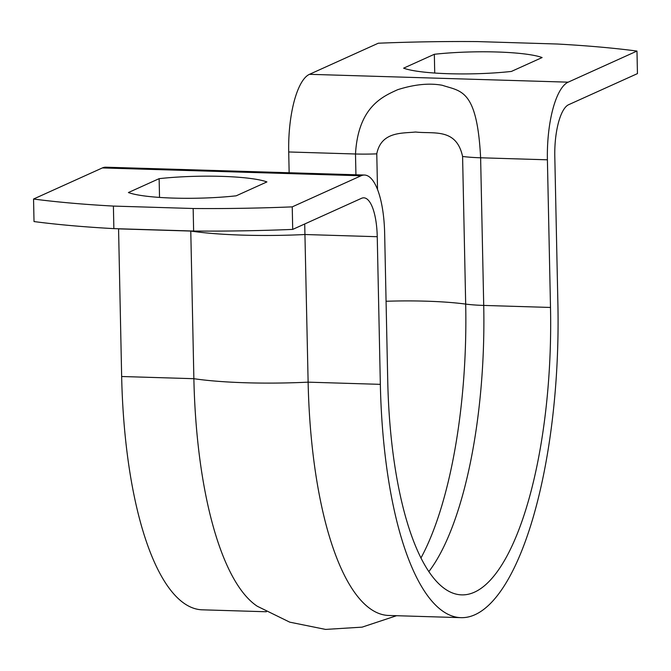 <?xml version="1.0" encoding="UTF-8"?>
<svg xmlns="http://www.w3.org/2000/svg" width="671" height="671" viewBox="0 0 671 671"><rect width="100%" height="100%" fill="white"/><g stroke="black" fill="none" stroke-linecap="round" stroke-linejoin="round"><path stroke-width="1.01" d="M377.521 189.432L376.775 153.852C381.254 131.164 402.65 133.479 415.542 132.011C433.651 134.141 456.314 127.624 462.587 156.452A45.594 6.744 -1.2 0 0 480.621 157.786C477.056 88.631 460.818 91.508 442.264 85.276C429.314 82.902 414.46 84.37 397.702 89.688C383.074 96.372 358.205 106.546 355.496 153.994L355.932 174.779M292.237 206.869L292.707 229.407A303.393 44.898 -1.2 0 1 193.625 231.042L113.869 228.626A303.393 44.898 -1.2 0 1 34.02 221.564L33.55 199.027A303.393 44.898 -1.2 0 0 113.399 206.081L193.156 208.505A303.393 44.898 -1.2 0 0 292.237 206.869L361.04 175.777A68.392 22.151 -88.3 0 1 364.529 175.039A68.392 22.151 -88.3 0 1 384.651 233.365L387.737 381.002A250.761 81.225 -88.3 0 0 461.514 594.867A250.761 81.225 -88.3 0 0 550.497 307.452L547.402 159.807A68.392 22.151 -88.3 0 1 568.178 82.164L636.98 51.063A303.393 44.898 -1.2 0 0 557.131 44.009L477.375 41.585A303.393 44.898 -1.2 0 0 378.293 43.221L309.49 74.313A68.392 22.151 91.7 0 0 288.715 151.965L355.496 153.994A45.594 6.744 178.8 0 0 376.775 153.852M364.529 175.039L105.842 167.196A68.392 22.151 91.7 0 0 102.353 167.935L33.55 199.027M159.53 197.417L159.136 178.654A74.087 10.962 178.8 0 1 266.915 181.925L236.192 195.815A74.087 10.962 178.8 0 1 128.404 192.543L159.136 178.654M434.724 73.038L434.338 54.284A74.087 10.962 178.8 0 1 542.118 57.547L511.394 71.436A74.087 10.962 178.8 0 1 403.606 68.165L434.338 54.284M289.151 172.757L288.715 151.965M266.395 611.759L202.139 609.813A273.55 88.606 -88.3 0 1 121.652 376.506L118.566 228.861L190.782 231.059A122.323 18.1 -1.2 0 0 305.028 234.523L377.245 236.712A45.594 14.77 91.7 0 0 363.833 197.828A45.594 14.77 91.7 0 0 361.51 198.314L292.707 229.407M636.98 51.063L637.45 73.609L568.647 104.701A45.594 14.77 91.7 0 0 554.8 156.469L557.895 304.106A273.55 88.606 -88.3 0 1 460.826 617.655A273.55 88.606 -88.3 0 1 380.34 384.349L377.245 236.712M304.709 223.988L308.123 382.16L380.34 384.349M190.774 230.958L193.869 378.696A122.323 18.1 -1.2 0 0 308.123 382.16A273.55 88.606 -88.3 0 0 388.61 615.466L460.826 617.655M193.625 231.042L193.156 208.505M113.869 228.626L113.399 206.081M396.569 615.71L362.122 627.142L325.569 629.415L289.721 622.151L257.295 606.257A273.55 88.606 -88.3 0 1 193.869 378.696L121.652 376.506M462.587 156.452L465.682 304.089A45.594 6.744 -1.2 0 0 483.716 305.422L480.621 157.786L547.402 159.807M386.068 301.262A99.526 14.728 -1.2 0 1 465.682 304.089A255.768 82.852 -88.3 0 1 420.918 558.054M428.794 571.675A250.761 81.225 91.7 0 0 483.716 305.422L550.497 307.452M102.353 167.935L361.04 175.777M568.178 82.164L309.49 74.313"/></g></svg>
